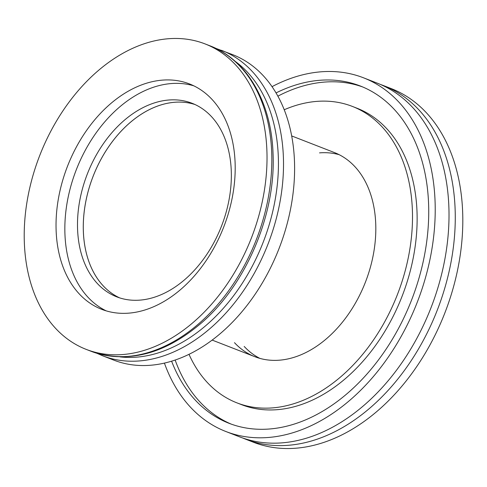 <?xml version="1.0" encoding="UTF-8"?>
<svg xmlns="http://www.w3.org/2000/svg" width="487" height="487" viewBox="0 0 487 487"><rect width="100%" height="100%" fill="white"/><g stroke="black" fill="none" stroke-linecap="round" stroke-linejoin="round"><path stroke-width="0.73" d="M194.946 104.498A103.859 71.973 -68.7 0 0 93.139 176.221A103.859 71.973 -68.7 0 0 119.68 297.892A103.859 71.973 -68.7 0 1 83.374 231.581A103.859 71.973 -68.7 0 1 194.946 104.498M380.39 84.44A189.772 131.514 111.3 0 1 383.537 85.596L391.073 88.531A189.772 131.514 111.3 0 1 462.65 211.924A189.772 131.514 111.3 0 1 396.138 392.766A189.772 131.514 111.3 0 1 253.423 442.233L245.892 439.304A189.772 131.514 111.3 0 1 242.782 438.026M383.537 85.596A189.772 131.514 111.3 0 1 455.114 208.996A189.772 131.514 111.3 0 1 388.608 389.837A189.772 131.514 111.3 0 1 245.892 439.304M225.84 431.5L239.628 436.869A189.772 131.514 -68.7 0 0 382.344 387.402A189.772 131.514 -68.7 0 0 448.856 206.561A189.772 131.514 -68.7 0 0 377.279 83.161L363.485 77.792A189.772 131.514 111.3 0 1 435.061 201.192A189.772 131.514 111.3 0 1 368.556 382.033A189.772 131.514 111.3 0 1 225.84 431.5A189.772 131.514 111.3 0 1 164.417 363.125M272.008 86.668A189.772 131.514 111.3 0 1 363.485 77.792M171.613 361.214A180.975 125.415 -68.7 0 0 229.03 423.3A180.975 125.415 -68.7 0 0 411.539 300.132A180.975 125.415 -68.7 0 0 360.295 85.992A180.975 125.415 -68.7 0 0 276.013 92.938M175.156 360.07A180.975 125.415 -68.7 0 0 231.362 424.171M362.602 86.93A180.975 125.415 -68.7 0 0 277.852 96.176M259.881 358.389A109.551 75.917 111.3 0 1 244.194 346.452M319.527 152.875A109.551 75.917 111.3 0 1 339.153 154.683M236.974 402.883L241.613 404.685A159.066 110.232 -68.7 0 0 402.025 296.431A159.066 110.232 -68.7 0 0 356.983 108.217L352.351 106.41A159.066 110.232 111.3 0 1 397.392 294.623A159.066 110.232 111.3 0 1 236.974 402.883A159.066 110.232 111.3 0 1 189.017 354.347M291.652 135.922L334.392 152.553A109.551 75.917 111.3 0 1 365.414 282.18A109.551 75.917 111.3 0 1 254.932 356.74A109.551 75.917 111.3 0 1 234.484 342.671M284.195 109.764A159.066 110.232 111.3 0 1 352.351 106.41M56.133 230.704A120.934 83.813 111.3 0 1 98.52 115.462A120.934 83.813 111.3 0 1 189.467 83.934A120.934 83.813 111.3 0 1 223.71 227.033A120.934 83.813 111.3 0 1 101.746 309.342A120.934 83.813 111.3 0 1 56.133 230.704M24.35 242.806A163.894 113.581 -68.7 0 0 86.169 349.374A163.894 113.581 -68.7 0 0 251.456 237.833A163.894 113.581 -68.7 0 0 205.045 43.903A163.894 113.581 -68.7 0 0 81.792 86.625A163.894 113.581 -68.7 0 0 24.35 242.806M193.802 85.828A120.934 83.813 -68.7 0 0 64.941 234.131A120.934 83.813 -68.7 0 0 106.221 310.876M77.579 229.322A103.859 71.973 111.3 0 1 113.976 130.352A103.859 71.973 111.3 0 1 192.079 103.281A103.859 71.973 111.3 0 1 221.488 226.169A103.859 71.973 111.3 0 1 116.752 296.857A103.859 71.973 111.3 0 1 77.579 229.322M221.555 50.325A163.894 113.581 -68.7 0 1 267.941 244.261A163.894 113.581 -68.7 0 1 102.654 355.79L113.751 360.112A163.894 113.581 -68.7 0 0 279.039 248.565A163.894 113.581 -68.7 0 0 232.634 54.641L215.619 48.28M91.002 351.255A163.894 113.581 -68.7 0 0 214.256 308.539A163.894 113.581 -68.7 0 0 271.697 152.358A163.894 113.581 -68.7 0 0 209.879 45.784C247.043 59.804 271.442 102.343 273.037 153.612C275.946 213.732 246.69 283.483 202.275 322.23C164.977 354.28 127.886 363.953 91.002 351.255L86.169 349.374M235.075 61.265A161.179 111.7 111.3 0 1 263.132 242.374A161.179 111.7 111.3 0 1 120.033 356.88M212.192 340.103L254.932 356.74M205.045 43.903L209.879 45.784M102.66 355.796L96.919 353.3"/></g></svg>
